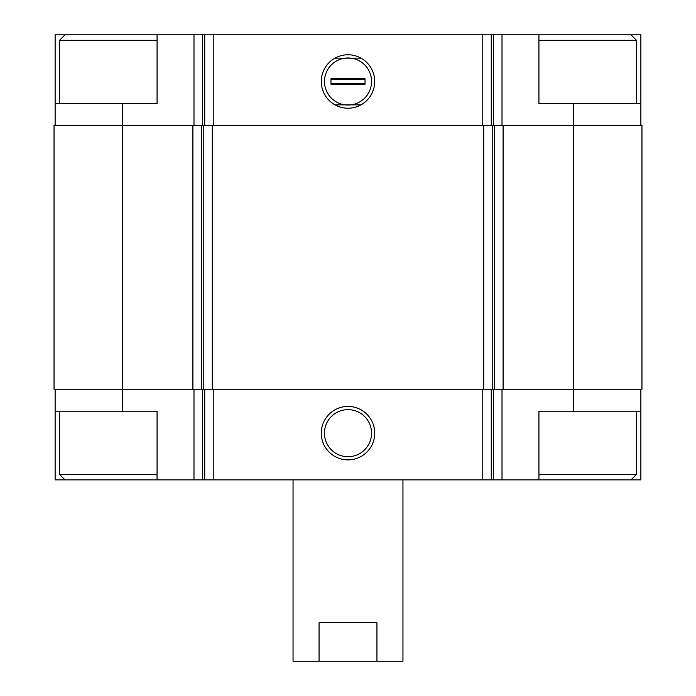 <?xml version="1.0" encoding="UTF-8"?>
<svg xmlns="http://www.w3.org/2000/svg" width="696" height="696" viewBox="0 0 696 696"><rect width="100%" height="100%" fill="white"/><g stroke="black" fill="none" stroke-linecap="round" stroke-linejoin="round"><path stroke-width="1.04" d="M157.061 34.8L55.132 34.8L55.132 103.487L157.061 103.487L157.061 34.8L202.484 34.8L202.484 125.463M573.287 103.487L538.939 103.487L538.939 34.8L640.868 34.8L640.868 103.487L573.287 103.487L573.287 389.212L641.964 389.212L641.964 125.463L192.896 125.463L192.896 389.212L122.714 389.212L122.714 411.188L157.061 411.188L157.061 479.875L538.939 479.875L538.939 411.188L640.868 411.188L640.868 479.875L630.976 479.875L636.475 474.376L636.475 411.188M157.061 479.875L55.132 479.875L55.132 389.212M640.868 389.212L640.868 411.188M122.714 411.188L55.132 411.188M348 406.438A26.726 26.726 0 0 0 324.858 446.527A26.726 26.726 0 0 0 371.142 446.527A26.726 26.726 0 0 0 348 406.438M573.287 411.188L573.287 389.212L192.896 389.212M192.896 125.463L54.036 125.463L54.036 389.212L122.714 389.212L122.714 103.487M640.868 103.487L640.868 125.463M538.939 34.8L502.007 34.8L502.007 125.463M202.484 34.8L502.007 34.8M348 54.775A26.726 26.726 0 0 0 324.858 94.865A26.726 26.726 0 0 0 371.142 94.865A26.726 26.726 0 0 0 348 54.775M55.132 103.487L55.132 125.463M348 409.631A23.534 23.534 0 0 0 327.616 444.935A23.534 23.534 0 0 0 368.384 444.935A23.534 23.534 0 0 0 348 409.631M348 57.968A23.534 23.534 0 0 0 324.466 81.502A23.534 23.534 0 0 0 350.915 104.861A23.534 23.534 0 0 0 350.915 58.151A23.534 23.534 0 0 0 348 57.968M538.939 479.875L630.976 479.875M538.939 474.376L636.475 474.376M538.939 40.298L636.475 40.298L636.475 103.487M630.976 34.8L636.475 40.298M65.024 479.875L59.525 474.376L157.061 474.376M59.525 103.487L59.525 40.298L157.061 40.298M293.051 479.875L293.051 661.2L402.949 661.2L402.949 479.875M319.055 661.2L319.055 622.737L376.945 622.737L376.945 661.2M360.998 58.151L335.002 58.151M335.002 104.861L360.998 104.861M330.965 84.251L330.965 78.761L365.035 78.761L365.035 84.251L330.965 84.251M330.965 79.483L365.035 79.483M330.965 83.529L365.035 83.529M502.007 389.212L502.007 479.875M193.993 389.212L193.993 479.875M493.516 389.212L493.516 479.875M491.263 389.212L491.263 479.875M482.772 389.212L482.772 479.875M213.228 389.212L213.228 479.875M204.737 389.212L204.737 479.875M202.484 389.212L202.484 479.875M503.104 125.463L503.104 389.212M494.612 125.463L494.612 389.212M492.211 125.463L492.211 389.212M483.72 125.463L483.72 389.212M212.28 125.463L212.28 389.212M203.789 125.463L203.789 389.212M201.388 125.463L201.388 389.212M493.516 34.8L493.516 125.463M491.263 34.8L491.263 125.463M482.772 34.8L482.772 125.463M213.228 34.8L213.228 125.463M204.737 34.8L204.737 125.463M193.993 34.8L193.993 125.463M59.525 474.376L59.525 411.188M65.024 34.8L59.525 40.298"/></g></svg>
